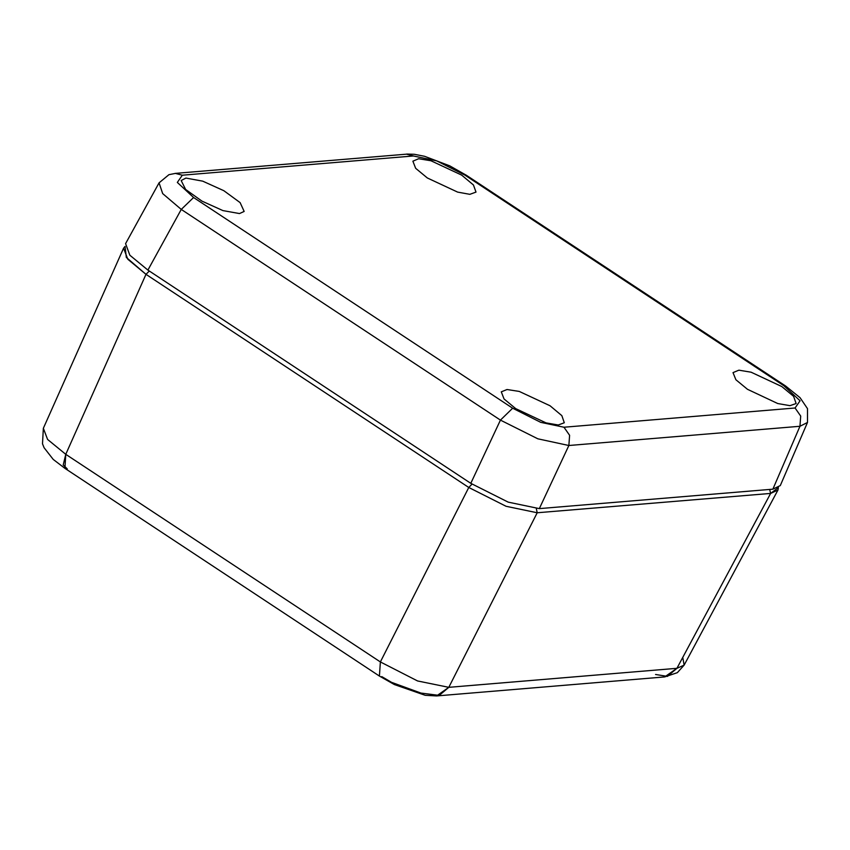 <?xml version="1.0" encoding="UTF-8"?>
<svg xmlns="http://www.w3.org/2000/svg" width="850" height="850" viewBox="0 0 850 850"><rect width="100%" height="100%" fill="white"/><g stroke="black" fill="none" stroke-linecap="round" stroke-linejoin="round"><path stroke-width="1.27" d="M777.909 490.014L770.599 493.372L676.929 668.334L667.409 676.419L655.509 674.475L667.409 676.419L676.929 668.334L448.8 687.31L537.211 512.794L770.599 493.372L778.43 487.624L777.909 490.014L684.165 665.104L676.929 668.334L448.8 687.31L417.584 680.977L380.322 661.969L65.811 454.314L47.589 439.418L43.297 428.304L123.547 248.221L125.078 246.383L126.353 257.454L146.009 274.369L468.733 487.454L380.322 661.969L65.811 454.314L63.187 464.95L67.214 468.902L63.187 464.95L65.811 454.314L146.009 274.369L127.829 259.293L123.547 248.221M684.165 665.104L677.344 672.669L664.732 676.908L436.603 695.884L448.8 687.31L537.211 512.794L536.297 508.725L537.211 512.794L506.069 506.281L468.733 487.454L380.322 661.969L65.811 454.314L146.009 274.369L468.733 487.454L472.026 484.096L468.733 487.454L380.322 661.969L379.387 676.048L380.322 661.969L417.584 680.977L448.8 687.31L439.28 695.396L420.973 693.079L439.28 695.396L448.8 687.31L537.211 512.794L770.599 493.372L769.728 489.473L770.599 493.372L676.929 668.334L448.8 687.31L417.584 680.977L380.322 661.969L379.387 676.037L64.876 468.382L53.221 459.382L44.062 447.716L42.5 443.796L43.297 428.304M747.479 389.353L735.856 379.727L733.051 372.608L738.831 370.175L751.071 372.183L781.798 386.495L793.624 396.355L796.099 403.495L790.011 405.673L777.771 403.538L747.479 389.353M427.327 177.969L415.703 168.343L412.898 161.224L418.678 158.791L430.918 160.799L461.646 175.111L473.471 184.971L475.947 192.111L469.859 194.289L457.619 192.153L427.327 177.969M185.916 178.128L202.683 181.167L223.911 190.74L240.157 202.576L244.173 211.395L239.509 213.509L222.966 210.545L201.949 201.153L185.629 189.444L181.114 180.508L185.916 178.128M515.706 408.627L504.082 399.001L501.266 391.892L507.057 389.459L519.286 391.457L550.024 405.779L561.839 415.639L564.326 422.779L558.237 424.947L545.997 422.822L515.706 408.627M564.007 427.21L569.638 435.317L568.862 445.496L537.827 438.823L500.406 420.166L512.667 408.212L540.674 422.344L564.007 427.21L795.09 407.989L800.105 400.764L783.838 385.656L464.716 174.962L436.719 160.831L413.376 155.964L182.293 175.185L177.289 182.41L193.556 197.519L512.667 408.212M193.556 197.519L181.284 209.461L162.701 193.641L159.067 182.877L168.927 174.707L175.387 173.357L182.293 175.185M783.838 385.656L785.591 386.049L800.041 397.651L807.5 408.595L807.468 422.439L799.946 426.275L800.721 416.096L795.09 407.989M159.067 182.877L125.598 243.631L129.88 255.202L147.889 270.087L470.826 483.31L508.162 502.148L539.283 508.64L772.809 489.217L780.268 485.531L807.468 422.439M381.724 676.558L391.51 682.327L420.973 693.079L391.51 682.327L381.724 676.558M682.741 657.475L684.165 665.104L676.929 668.334L684.165 665.104L682.741 657.475M536.297 508.725L537.211 512.794L506.069 506.281L468.733 487.454L472.026 484.096M64.876 468.382L65.811 454.314L146.009 274.369L149.303 271.023L146.009 274.369L468.733 487.454L506.069 506.281L537.211 512.794L770.599 493.372L676.929 668.334L664.732 676.908M778.43 487.624L770.599 493.372L769.728 489.473M149.303 271.023L146.009 274.369L126.353 257.454L125.078 246.383M147.889 270.087L181.284 209.461L500.406 420.166L470.826 483.31M175.1 173.379L406.459 154.126L413.376 155.964M406.736 154.116L414.248 154.307L424.607 156.294L449.746 165.846L466.469 175.344L464.716 174.962M785.591 386.049L466.48 175.344M539.283 508.64L568.862 445.496L799.946 426.275L772.809 489.217M436.603 695.884L425.212 695.258L394.4 684.601L379.387 676.037"/></g></svg>

